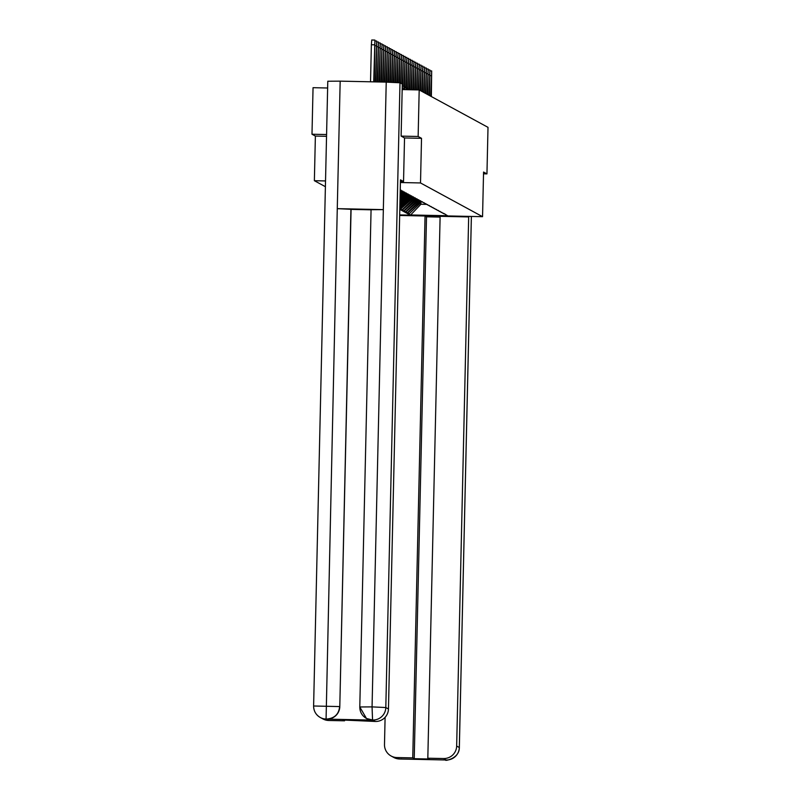 <?xml version="1.0" encoding="UTF-8"?>
<svg xmlns="http://www.w3.org/2000/svg" width="800" height="800" viewBox="0 0 800 800"><rect width="100%" height="100%" fill="white"/><g stroke="black" fill="none" stroke-linecap="round" stroke-linejoin="round"><path stroke-width="1.2" d="M326.58 134.54L311.99 134.23L315.38 136.07L314.37 180.7L325.4 186.7M311.99 134.23L313.05 87.69L327.64 88M483.52 173.82L486.95 173.89L483.56 172.05L482.55 216.68L399.68 214.92M482.55 216.68L420.51 182.95L400.41 182.52M314.37 180.7L325.53 180.94M420.99 201.27L420.92 204.25L410.64 214.96L447.57 215.74L443.52 213.26M410.64 214.96L408.26 214L408.29 212.98M418.75 199.82L418.68 203.03L407.18 213.41L408.26 214M407.82 213.43L406.49 213.04L406.51 212.02M416.98 198.86L416.9 202.06L405.41 212.45L406.49 213.04M406.05 212.46L404.72 212.07L404.74 211.05M415.2 197.89L415.13 201.1L403.64 211.49L404.72 212.07M404.28 211.5L402.95 211.11L402.97 210.09M413.43 196.93L413.36 200.13L401.87 210.52L402.95 211.11M402.5 210.53L401.17 210.14L401.2 209.12M411.66 195.97L411.58 199.17L400.09 209.56L401.17 210.14M400.73 209.57L399.81 209.19M400.24 190.01L444.07 213.83M418.05 199.69L417.98 202.65L418.68 203.03M417.98 202.65L407.13 213.05M416.28 198.73L416.21 201.69L416.9 202.06M416.21 201.69L405.36 212.09M442.29 212.87L441.74 212.29M414.5 197.76L414.44 200.72L415.13 201.1M414.44 200.72L403.58 211.12M440.52 211.9L439.97 211.33M412.73 196.8L412.66 199.76L413.36 200.13M412.66 199.76L401.81 210.16M438.75 210.94L438.2 210.36M410.96 195.83L410.89 198.79L411.58 199.17M410.89 198.79L400.04 209.19M436.97 209.98L436.42 209.4M409.88 195L409.81 198.21L399.84 207.76M409.18 194.87L409.12 197.83L409.81 198.21M409.12 197.83L399.86 206.7M435.2 209.01L434.65 208.44M408.11 194.04L408.04 197.24L399.9 205.04M407.41 193.91L407.34 196.87L408.04 197.24M407.34 196.87L399.92 203.97M433.43 208.05L432.88 207.47M406.34 193.07L406.26 196.28L399.96 202.32M405.64 192.94L405.57 195.9L406.26 196.28M405.57 195.9L399.99 201.25M431.65 207.08L431.1 206.51M404.56 192.11L404.49 195.31L400.02 199.6M403.87 191.98L403.8 194.94L404.49 195.31M403.8 194.94L400.05 198.53M429.88 206.12L429.33 205.54M402.79 191.15L402.72 194.35L400.09 196.87M402.09 191.01L402.02 193.97L402.72 194.35M402.02 193.97L400.11 195.81M428.11 205.16L427.56 204.58M401.02 190.18L400.95 193.39L400.15 194.15M400.32 190.05L400.25 193.01L400.95 193.39M426.33 204.19L425.78 203.62M424.56 203.23L424.01 202.65M422.79 202.26L422.24 201.69M421.01 201.3L420.46 200.72M419.24 200.34L418.69 199.76M417.47 199.37L416.92 198.8M415.69 198.41L415.14 197.83M413.92 197.44L413.37 196.87M412.15 196.48L411.6 195.9M410.38 195.52L409.82 194.94M408.6 194.55L408.05 193.98M406.83 193.59L406.28 193.01M405.06 192.62L404.5 192.05M403.28 191.66L402.73 191.08M401.51 190.7L400.96 190.12M371.07 209.71L359.79 706.97L372.06 706.89L372.55 720.01L366.45 718.47L359.79 706.97L371.07 209.71L383.34 209.63L386.23 82.12L399.99 82.78L402.3 84.04L401.12 136.1L404.53 137.96L421.52 138.32L418.14 136.48L401.15 136.12M418.14 136.48L419.19 89.94L402.17 89.58M486.95 173.89L488.01 127.35L419.19 89.94M421.52 138.32L420.51 182.95M419.82 200.65L419.76 203.61L420.92 204.25L426.66 204.37M419.76 203.61L408.9 214.01M445.84 214.8L445.29 214.22M315.38 136.07L326.54 136.31M374.25 81.87L374.92 40.07L373.72 81.86M374.56 44.81L371.37 44.75L371.74 40L374.92 40.07M371.37 44.75L370.53 81.79M376.04 81.91L376.7 41.03L375.51 81.9M377.84 81.95L378.47 42L377.31 81.94M379.63 81.98L380.24 42.96L379.1 81.97M381.42 82.02L382.02 43.92L380.89 82.01M383.22 82.06L383.79 44.89L382.69 82.05M404.53 137.96L403.54 181.52L400.44 181.45M403.54 181.52L400.47 179.85L388.46 708.99A12.76 12.73 118.5 0 1 375.44 721.47L343.08 720.02L344.55 720.81L328.74 720.48A12.76 12.73 118.5 0 1 322.93 718.94L320.28 717.49A12.76 12.73 -61.5 0 0 326.08 719.04L328.74 720.48M327.79 81.23L313.61 706L327.79 81.23L340.17 81.15L337.27 208.65L350.92 209.31L339.79 706.65A12.76 12.73 118.5 0 1 326.77 719.13L372.41 720.1A12.76 12.73 118.5 0 1 366.6 718.56L366.45 718.47C362.08 715.88 359.86 712.05 359.79 706.97M386.23 82.12L340.17 81.15M399.99 82.78L385.81 707.54L372.06 706.89L383.34 209.63L337.27 208.65L326.08 719.04M344.55 720.81L344.57 720.05M371.07 209.81L351.08 209.39L339.79 706.65M408.91 215.12A23.92 0.67 -178.7 0 0 432.41 216.07A23.92 0.67 -178.7 0 0 454.16 216.07M399.66 215.47L425.05 216L412.75 757.89L396.93 757.55L399.59 759L445.99 759.99L443.64 758.54A12.76 12.73 -61.5 0 0 456.66 746.06L459.32 747.51L471.37 216.44M440.1 217.09L426.51 216.8L425.05 216M426.51 216.8L414.22 758.69L429.29 759.01L427.82 758.21L440.12 216.32L468.67 216.93L456.66 746.06M467.63 216.36L468.67 216.93M385.1 717.34L384.49 744.53A12.76 12.73 -61.5 0 0 396.93 757.55M427.82 758.21L443.64 758.54M414.22 758.69L412.75 757.89M401.54 758.96L400.12 759.01M399.9 759.01L401.63 758.96M446.06 759.99L445.99 759.99C442.9 761.25 459.42 759.46 459.34 747.53L459.32 747.51A12.76 12.73 118.5 0 1 446.29 759.99M385.01 82.1L385.56 45.85L384.48 82.09M386.81 82.14L387.34 46.82L386.28 82.13M388.6 82.18L389.11 47.78L388.07 82.17M390.39 82.23L390.88 48.74L389.87 82.22M392.19 82.29L392.66 49.71L391.66 82.27M393.98 82.36L394.43 50.67L393.45 82.34M395.77 82.44L396.2 51.64L395.25 82.41M397.57 82.53L397.97 52.6L397.04 82.5M399.36 82.67L399.75 53.56L398.83 82.62M401.14 83.41L401.52 54.53L400.61 83.12M402.87 86.03L403.29 55.49L402.35 85.75M404.65 87L405.07 56.46L404.12 86.78M406.42 87.96L406.84 57.42L405.9 87.74M408.19 88.92L408.61 58.38L407.67 88.7M409.97 89.75L410.39 59.35L409.44 89.67M411.76 89.78L412.16 60.31L411.23 89.77M413.56 89.82L413.93 61.28L413.03 89.81M415.35 89.86L415.71 62.24L414.82 89.85M417.15 89.9L417.48 63.2L416.62 89.89M418.94 89.94L419.25 64.17L418.41 89.93M420.72 90.77L421.03 65.13L420.19 90.49M422.49 91.73L422.8 66.1L421.97 91.45M424.26 92.7L424.57 67.06L423.74 92.41M426.04 93.66L426.35 68.02L425.51 93.38M427.81 94.63L428.12 68.99L427.29 94.34M429.58 95.59L429.89 69.95L429.06 95.31M431.36 96.55L431.67 70.92L430.83 96.27M402.26 85.7L402.91 86.05A3.19 3.18 -61.5 0 1 404.57 88.92L404.56 89.63L404.57 88.92L402.22 87.64M404.57 88.93L404.57 88.93A3.19 3.19 0 0 0 402.91 86.05M376.33 45.78L375.07 45.75M378.1 46.74L376.84 46.72M379.88 47.71L378.61 47.68M381.65 48.67L380.39 48.64M383.42 49.63L382.16 49.61M375.44 721.47L372.54 720.01M372.78 720.02A12.76 12.73 118.5 0 0 385.81 707.54L388.46 708.99M313.63 706.02A12.76 12.73 -61.5 0 0 320.28 717.49C315.91 714.91 313.69 711.07 313.61 706L339.64 706.57C338.85 714.23 334.51 718.39 326.61 719.05M399.84 759.02L393.78 757.46A12.76 12.73 -61.5 0 0 399.59 759M444.34 759.87L445.76 759.98M385.2 50.6L383.93 50.57M386.97 51.56L385.71 51.54M388.74 52.53L387.48 52.5M390.52 53.49L389.25 53.46M392.29 54.45L391.03 54.43M394.06 55.42L392.8 55.39M395.84 56.38L394.57 56.36M397.61 57.35L396.34 57.32M399.38 58.31L398.12 58.28M401.16 59.27L399.89 59.25M402.93 60.24L401.66 60.21M404.7 61.2L403.44 61.18M406.48 62.17L405.21 62.14M408.25 63.13L406.98 63.1M410.02 64.09L408.76 64.07M411.8 65.06L410.53 65.03M413.57 66.02L412.3 66M415.34 66.99L414.08 66.96M417.11 67.95L415.85 67.92M418.89 68.91L417.62 68.89M420.66 69.88L419.4 69.85M422.43 70.84L421.17 70.82M424.21 71.81L422.94 71.78M425.98 72.77L424.72 72.74M427.75 73.73L426.49 73.71M429.53 74.7L428.26 74.67M431.3 75.66L430.04 75.64M406.34 89.67A3.19 3.19 0 0 0 403.72 86.68M407.93 89.7A3.19 3.19 0 0 0 405.49 87.64M409.18 89.73A3.19 3.19 0 0 0 407.26 88.61M409.64 89.74A3.19 3.19 0 0 0 409.04 89.57M375.06 41L376.7 41.03M376.83 41.96L378.47 42M378.6 42.92L380.24 42.96M380.38 43.89L382.02 43.92M382.15 44.85L383.79 44.89M471.39 216.44L459.34 747.53M391.13 756.01L393.78 757.46M445.99 759.99L444.31 759.86M383.92 45.82L385.56 45.85M385.7 46.78L387.34 46.82M387.47 47.74L389.11 47.78M389.24 48.71L390.88 48.74M391.02 49.67L392.66 49.71M392.79 50.64L394.43 50.67M394.56 51.6L396.2 51.64M396.34 52.56L397.97 52.6M398.11 53.53L399.75 53.56M399.88 54.49L401.52 54.53M401.66 55.46L403.29 55.49M403.43 56.42L405.07 56.46M405.2 57.38L406.84 57.42M406.98 58.35L408.61 58.38M408.75 59.31L410.39 59.35M410.52 60.28L412.16 60.31M412.3 61.24L413.93 61.28M414.07 62.2L415.71 62.24M415.84 63.17L417.48 63.2M417.62 64.13L419.25 64.17M419.39 65.1L421.03 65.13M421.16 66.06L422.8 66.1M422.93 67.02L424.57 67.06M424.71 67.99L426.35 68.02M426.48 68.95L428.12 68.99M428.25 69.92L429.89 69.95M430.03 70.88L431.67 70.92"/></g></svg>
